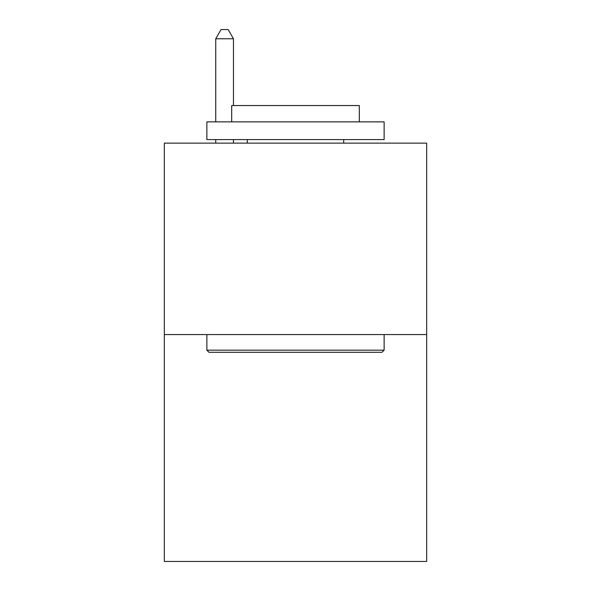 <?xml version="1.0" encoding="UTF-8"?>
<svg xmlns="http://www.w3.org/2000/svg" width="591" height="591" viewBox="0 0 591 591"><rect width="100%" height="100%" fill="white"/><g stroke="black" fill="none" stroke-linecap="round" stroke-linejoin="round"><path stroke-width="0.89" d="M426.665 334.565L426.665 143.133L164.335 143.133L164.335 561.45L426.665 561.45L426.665 334.565L164.335 334.565M382 352.295L209 352.295L206.872 350.168L384.128 350.168L382 352.295M206.872 121.864L384.128 121.864L384.128 139.587L206.872 139.587L206.872 121.864M359.313 121.864L359.313 105.553L231.687 105.553L231.687 121.864M206.872 334.565L206.872 350.168M384.128 334.565L384.128 350.168M247.289 139.587L247.289 143.133M343.711 139.587L343.711 143.133M233.46 105.553L233.46 38.77L215.737 38.77L215.737 121.864M215.737 139.587L215.737 143.133M233.46 139.587L233.46 143.133M215.737 38.77L221.056 29.55L228.141 29.55L233.46 38.77"/></g></svg>
